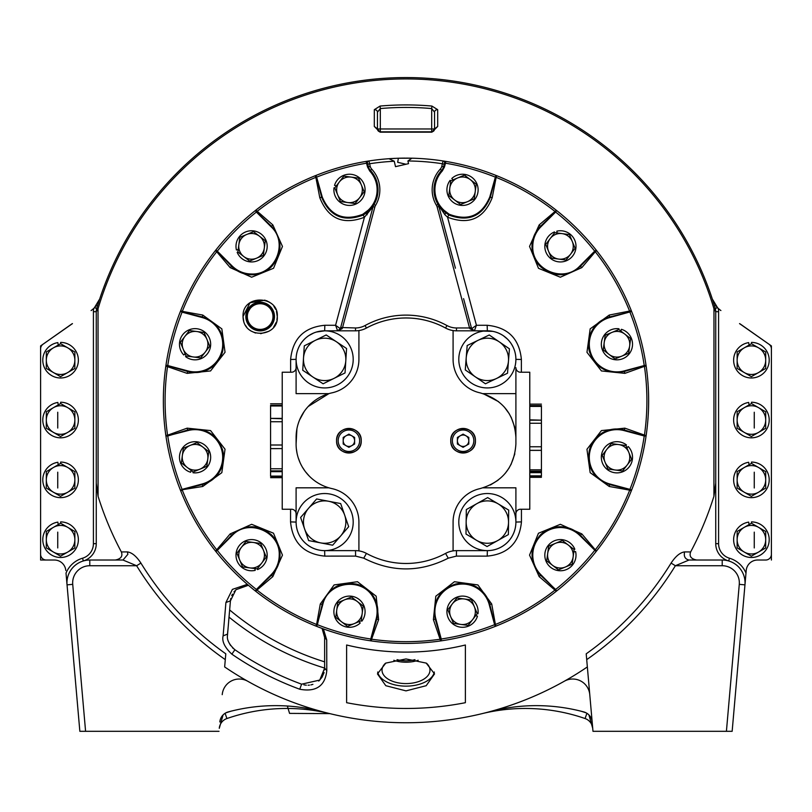 <?xml version="1.0" encoding="UTF-8"?>
<svg xmlns="http://www.w3.org/2000/svg" width="812" height="812" viewBox="0 0 812 812"><rect width="100%" height="100%" fill="white"/><g stroke="black" fill="none" stroke-linecap="round" stroke-linejoin="round"><path stroke-width="1.22" d="M458.12 177.767L464.464 175.138L469.915 179.33A12.85 12.85 0 0 0 458.12 177.767L457.115 178.173A12.85 12.85 0 0 0 449.868 187.613L450.772 180.802L450.152 180.325A15.601 15.601 0 0 0 453.015 202.198A15.601 15.601 0 0 0 474.888 199.336A15.601 15.601 0 0 0 472.026 177.463A15.601 15.601 0 0 0 451.797 178.508L453.066 179.848M337.822 195.235L340.451 201.579L347.262 202.482A12.85 12.85 0 0 1 337.822 195.235L334.788 187.887L338.98 182.436A12.85 12.85 0 0 0 337.416 194.23M350.632 177.036A12.85 12.85 0 0 0 339.639 181.583L343.821 176.133L358.518 178.082L361.137 184.436A12.85 12.85 0 0 0 351.708 177.178M359.33 198.087L355.138 203.528L348.328 202.624A12.85 12.85 0 0 0 359.33 198.087L359.99 197.225A12.85 12.85 0 0 0 361.553 185.43L361.137 184.436M348.328 202.624L347.262 202.482M339.639 181.583L338.98 182.436M361.553 185.43L364.172 191.784L359.99 197.225M611.527 332.585L605.184 335.214L604.28 342.025A12.85 12.85 0 0 1 611.527 332.585L618.876 329.55L624.327 333.742A12.85 12.85 0 0 0 612.532 332.179M629.726 345.394A12.85 12.85 0 0 0 625.179 334.402L630.63 338.584L628.681 353.281L622.337 355.9A12.85 12.85 0 0 0 629.584 346.47M608.675 354.093L603.235 349.901L604.138 343.09A12.85 12.85 0 0 0 608.675 354.093L609.538 354.753A12.85 12.85 0 0 0 621.332 356.316L622.337 355.9M604.138 343.09L604.28 342.025M625.179 334.402L624.327 333.742M621.332 356.316L614.988 358.934L609.538 354.753M628.995 452.883L631.624 459.227L627.432 464.677A12.85 12.85 0 0 0 628.995 452.883L628.589 451.878A12.85 12.85 0 0 0 619.15 444.631L625.961 445.534L626.438 444.915A15.601 15.601 0 0 0 604.564 447.777A15.601 15.601 0 0 0 607.427 469.651A15.601 15.601 0 0 0 629.3 466.788A15.601 15.601 0 0 0 628.255 446.559L626.915 447.828M200.473 468.94L206.816 466.311L207.72 459.511A12.85 12.85 0 0 1 200.473 468.94L193.124 471.975L187.673 467.783A12.85 12.85 0 0 0 199.468 469.356M182.274 456.131A12.85 12.85 0 0 0 186.821 467.123L181.37 462.941L183.319 448.254L189.663 445.626A12.85 12.85 0 0 0 182.416 455.055M203.325 447.432L208.765 451.624L207.862 458.435A12.85 12.85 0 0 0 203.325 447.432L202.462 446.773A12.85 12.85 0 0 0 190.668 445.209L189.663 445.626M207.862 458.435L207.72 459.511M186.821 467.123L187.673 467.783M190.668 445.209L197.011 442.591L202.462 446.773M474.178 606.29L471.549 599.946L464.738 599.043A12.85 12.85 0 0 1 474.178 606.29L477.212 613.639L473.02 619.089A12.85 12.85 0 0 0 474.584 607.295M461.368 624.489A12.85 12.85 0 0 0 472.361 619.942L468.179 625.392L453.482 623.443L450.863 617.1A12.85 12.85 0 0 0 460.292 624.347M452.67 603.448L456.862 597.997L463.672 598.901A12.85 12.85 0 0 0 452.67 603.448L452.01 604.301A12.85 12.85 0 0 0 450.447 616.095L450.863 617.1M463.672 598.901L464.738 599.043M472.361 619.942L473.02 619.089M450.447 616.095L447.828 609.751L452.01 604.301M549.907 238.961L545.725 244.402L548.344 250.756A12.85 12.85 0 0 1 549.907 238.961L554.758 232.658L561.559 233.551A12.85 12.85 0 0 0 550.566 238.099M572.064 240.951A12.85 12.85 0 0 0 562.635 233.704L569.445 234.597L575.109 248.299L570.917 253.74A12.85 12.85 0 0 0 572.48 241.956M558.189 259.008L551.378 258.104L548.76 251.75A12.85 12.85 0 0 0 558.189 259.008L559.265 259.15A12.85 12.85 0 0 0 570.257 254.603L570.917 253.74M548.76 251.75L548.344 250.756M562.635 233.704L561.559 233.551M570.257 254.603L566.076 260.053L559.265 259.15M618.084 444.489L611.274 443.585L607.082 449.026A12.85 12.85 0 0 1 618.084 444.489L619.15 444.631M627.432 464.677L622.591 470.98L615.78 470.077A12.85 12.85 0 0 0 626.773 465.53M604.859 461.683L602.24 455.339L606.422 449.889A12.85 12.85 0 0 0 604.859 461.683L605.275 462.688A12.85 12.85 0 0 0 614.704 469.935L615.78 470.077M606.422 449.889L607.082 449.026M625.961 445.534L628.589 451.878M614.704 469.935L607.904 469.031L605.275 462.688M567.801 544.669L562.361 540.487L556.017 543.106A12.85 12.85 0 0 1 567.801 544.669L574.114 549.521L573.211 556.322A12.85 12.85 0 0 0 568.664 545.329M565.812 566.827A12.85 12.85 0 0 0 573.069 557.397L572.166 564.208L558.463 569.872L553.023 565.68A12.85 12.85 0 0 0 564.817 567.243M547.765 552.952L548.658 546.141L555.012 543.522A12.85 12.85 0 0 0 547.765 552.952L547.623 554.028A12.85 12.85 0 0 0 552.16 565.02L553.023 565.68M555.012 543.522L556.017 543.106M573.069 557.397L573.211 556.322M552.16 565.02L546.72 560.838L547.623 554.028M334.788 187.887L334.016 187.785A15.601 15.601 0 0 0 347.434 205.294A15.601 15.601 0 0 0 364.943 191.886A15.601 15.601 0 0 0 351.535 174.367A15.601 15.601 0 0 0 334.534 185.39L336.3 185.918M244.199 256.856L249.639 261.048L255.983 258.419A12.85 12.85 0 0 1 244.199 256.856L237.886 252.014L238.789 245.204A12.85 12.85 0 0 0 243.336 256.196M246.188 234.698A12.85 12.85 0 0 0 238.931 244.128L239.834 237.317L253.537 231.664L258.977 235.845A12.85 12.85 0 0 0 247.183 234.282M264.235 248.573L263.342 255.384L256.988 258.003A12.85 12.85 0 0 0 264.235 248.573L264.377 247.498A12.85 12.85 0 0 0 259.84 236.505L258.977 235.845M256.988 258.003L255.983 258.419M238.931 244.128L238.789 245.204M259.84 236.505L265.28 240.697L264.377 247.498M449.726 188.678L448.823 195.489L454.263 199.681A12.85 12.85 0 0 1 449.726 188.678L449.868 187.613M469.915 179.33L476.218 184.172L475.314 190.982A12.85 12.85 0 0 0 470.767 179.99M466.92 201.904L460.566 204.522L455.126 200.341A12.85 12.85 0 0 0 466.92 201.904L467.925 201.488A12.85 12.85 0 0 0 475.172 192.058L475.314 190.982M455.126 200.341L454.263 199.681M450.772 180.802L457.115 178.173M475.172 192.058L474.269 198.869L467.925 201.488M262.093 562.574L266.275 557.123L263.656 550.78A12.85 12.85 0 0 1 262.093 562.574L257.242 568.877L250.441 567.974A12.85 12.85 0 0 0 261.434 563.426M239.936 560.574A12.85 12.85 0 0 0 249.365 567.832L242.555 566.928L236.891 553.226L241.083 547.785A12.85 12.85 0 0 0 239.52 559.58M253.811 542.528L260.622 543.431L263.24 549.775A12.85 12.85 0 0 0 253.811 542.528L252.735 542.386A12.85 12.85 0 0 0 241.743 546.923L241.083 547.785M263.24 549.775L263.656 550.78M249.365 567.832L250.441 567.974M241.743 546.923L245.924 541.482L252.735 542.386M554.758 232.658L554.454 231.938A15.601 15.601 0 0 0 545.999 252.309A15.601 15.601 0 0 0 566.37 260.764A15.601 15.601 0 0 0 574.825 240.393A15.601 15.601 0 0 0 556.788 231.176L557.215 232.983M296.147 520.553A28.542 28.542 0 0 0 323.135 550.587A28.542 28.542 0 0 0 353.159 523.598A28.542 28.542 0 0 0 326.17 493.574A28.542 28.542 0 0 0 296.147 520.553M270.579 405.34L270.579 405.97L270.579 405.34L282.221 405.34M282.221 470.869L270.579 470.869L270.579 471.681L270.579 405.99M282.221 418.383L270.579 418.383L282.221 418.748M270.579 476.096L270.579 471.681L282.221 471.681M270.579 475.487L270.579 476.116L270.579 475.487M270.579 405.97L282.221 405.97M270.579 421.732L282.221 421.732M282.221 445.006L270.579 445.006M270.579 448.61L282.221 448.61L270.579 448.64M282.221 468.768L270.579 468.768M282.221 476.116L270.569 476.116M303.505 358.041L302.734 370.262L312.924 377.032A21.193 21.193 0 0 0 345.8 360.721A21.193 21.193 0 0 0 315.239 340.401A21.193 21.193 0 0 0 312.924 377.032L323.105 383.802L345.029 372.931L346.572 348.51L326.201 334.96L304.277 345.831L303.505 358.041M529.779 406.396L541.421 406.406L541.421 405.604L541.421 475.842M529.779 472.665L541.421 472.665L541.421 471.772L529.779 471.772M529.779 471.234L541.421 471.234L541.421 469.823L529.779 469.823M529.779 420.169L541.421 420.169L529.779 419.855M541.421 471.234L541.421 469.823M541.421 405.604L529.779 405.594M541.431 475.852L529.779 475.862M541.421 423.255L529.779 423.255M541.421 446.762L529.779 446.762M541.421 450.325L529.779 450.325M354.611 444.022L354.611 437.435L348.906 434.136L343.192 437.435L343.192 444.022L348.906 447.321L354.611 444.022M359.635 440.733A10.729 10.729 0 0 0 348.906 430.005A10.729 10.729 0 0 0 338.178 440.733A10.729 10.729 0 0 0 348.906 451.462A10.729 10.729 0 0 0 359.635 440.733M336.625 440.733A12.281 12.281 0 0 1 348.906 428.442A12.281 12.281 0 0 1 361.188 440.733A12.281 12.281 0 0 1 348.906 453.015A12.281 12.281 0 0 1 336.625 440.733M479.892 392.815A34.256 34.256 0 0 1 453.086 359.381L453.086 330.565A22.837 22.837 0 0 1 445.565 328.048A82.783 82.783 0 0 0 366.435 328.048A22.837 22.837 0 0 1 358.914 330.565L358.914 359.381A34.256 34.256 0 0 1 332.108 392.815A45.675 45.675 0 0 0 296.096 437.455L296.096 443.991A45.675 45.675 0 0 0 332.108 488.641A34.256 34.256 0 0 1 358.914 522.075L358.914 550.891A22.837 22.837 0 0 1 366.435 553.408A82.783 82.783 0 0 0 445.565 553.408A22.837 22.837 0 0 1 453.086 550.891L453.086 522.075A34.256 34.256 0 0 1 479.953 488.631C502.395 482.155 514.382 467.265 515.904 443.961L515.904 437.495C514.382 414.191 502.405 399.301 479.953 392.825M358.914 330.565A22.837 22.837 0 0 1 355.514 330.819L324.638 330.819A28.542 28.542 0 0 0 296.096 359.371L296.096 393.637L328.89 393.637L308.184 406.507M296.908 428.868L296.096 444.002M521.436 509.246L521.446 521.893C519.406 542.71 508.007 554.119 487.23 556.118L456.405 556.098L448.234 558.179C420.058 572.48 391.902 572.48 363.766 558.179L355.595 556.098L324.77 556.118L324.648 550.627L355.514 550.637L324.638 550.637A28.542 28.542 0 0 1 296.096 522.086L296.096 487.819L328.89 487.819M299.618 419.865L304.165 411.532M450.761 440.733C450.173 456.76 476.126 456.598 475.426 440.733C476.015 424.696 450.061 424.859 450.761 440.733M336.574 440.733C335.985 456.76 361.939 456.598 361.238 440.733C361.827 424.696 335.874 424.859 336.574 440.733M441.657 209.263A28.542 28.542 0 0 0 443.301 210.887L448.792 214.997L449.188 214.236C468.179 221.422 481.699 215.687 489.748 197.062L495.371 177.138L496.152 177.371L492.224 197.62C483.82 218.753 468.93 225.279 447.554 217.21L476.421 325.287L487.17 325.277C507.977 327.307 519.386 338.695 521.385 359.462L515.904 359.371A28.542 28.542 0 0 0 487.362 330.819L456.486 330.819A22.837 22.837 0 0 1 453.086 330.565M445.565 553.408L448.234 558.179M453.086 550.891A22.837 22.837 0 0 1 456.486 550.637L487.362 550.637A28.542 28.542 0 0 0 515.904 522.086L515.904 513.813A4.567 4.567 0 0 1 520.472 509.246L529.779 509.246L529.779 372.221L520.472 372.221A4.567 4.567 0 0 1 515.904 367.653L515.904 443.961M355.595 556.098L355.514 550.627A22.837 22.837 0 0 1 358.914 550.891M483.14 393.637L515.904 393.637L515.904 437.495M521.446 521.893L515.904 522.065L515.904 487.819L483.13 487.819M490.438 484.957L498.101 480.186M505.287 473.284L509.185 467.854M510.961 464.667L514.828 453.867M514.788 427.427L511.113 417.104M509.398 413.968L504.313 407.045M498.588 401.656L483.11 393.637M296.329 448.65L297.05 453.309M298.288 457.978L300.064 462.637M302.46 467.255L305.129 471.275M305.505 471.772L309.281 476.096M299.618 373.094A28.542 28.542 0 0 0 338.371 384.421A28.542 28.542 0 0 0 349.688 345.668A28.542 28.542 0 0 0 310.935 334.341A28.542 28.542 0 0 0 299.618 373.094M344.674 515.143L340.675 503.572L328.657 501.268A21.193 21.193 0 0 0 304.632 529.018A21.193 21.193 0 0 0 340.675 535.95A21.193 21.193 0 0 0 328.657 501.268L316.639 498.954L300.623 517.457L308.631 540.579L332.666 545.197L348.683 526.704L344.674 515.143M187.136 428.157L210.572 430.583L225.036 449.219L221.828 472.665L202.756 486.469L180.376 490.042A242.646 242.646 0 0 0 180.589 490.59L182.192 489.545L202.381 484.571C209.953 482.48 215.728 478.126 219.697 471.498C223.533 464.708 224.498 457.511 222.589 449.919C216.611 433.72 205.01 427.082 187.755 429.995L187.136 428.157L167.566 435.191L167.779 435.79L165.871 435.679L165.963 436.257A242.646 242.646 0 0 0 180.376 490.042L180.68 490.813A242.646 242.646 0 0 0 215.353 550.871A242.646 242.646 0 0 0 215.87 551.521L215.505 551.064L217.21 550.201L216.723 549.795L230.161 533.92L251.659 524.308L273.502 533.21L282.454 555.114L272.842 576.601L256.978 590.04A240.9 240.9 0 0 0 316.599 624.458L315.949 626.082L316.721 626.387A242.646 242.646 0 0 1 316.172 626.174L317.218 624.58L316.599 624.458L320.293 604.006L334.108 584.924L357.473 581.717L376.179 596.211L378.605 619.627L371.571 639.196L370.982 638.983L376.768 619.008C378.747 611.406 377.864 604.229 374.109 597.48C370.14 590.76 364.395 586.325 356.864 584.183C339.842 581.25 328.292 587.989 322.202 604.382L317.39 624.692A240.819 240.819 0 0 0 370.769 638.993L370.505 640.8L371.084 640.891A242.646 242.646 0 0 1 370.505 640.8A242.646 242.646 0 0 1 316.721 626.387L322.79 604.544C327.774 581.331 362.599 576.743 373.408 597.876C377.113 604.504 378.027 611.487 376.169 618.846L378.605 619.627M324.77 556.118C303.952 554.078 292.543 542.67 290.554 521.893L290.564 509.246M455.146 584.183C438.957 590.151 432.319 601.763 435.232 619.008L441.017 638.983L440.429 639.196A240.9 240.9 0 0 1 371.571 639.196L371.328 640.922A242.646 242.646 0 0 0 440.672 640.922L433.395 619.627L435.821 596.201L454.456 581.727L477.903 584.934L491.707 604.006L495.401 624.458L494.609 624.692L495.279 626.387L495.827 626.174A242.646 242.646 0 0 1 495.279 626.387A242.646 242.646 0 0 1 441.495 640.8A242.646 242.646 0 0 1 440.916 640.891L441.495 640.8L441.017 638.983L440.672 640.922A242.646 242.646 0 0 1 371.328 640.922L370.769 638.993L376.169 618.846M491.707 604.006L489.798 604.382L494.782 624.58L495.827 626.174L495.401 624.458A240.9 240.9 0 0 0 555.022 590.04L555.438 589.553L556.301 591.258L556.758 590.892A242.646 242.646 0 0 1 556.301 591.258L539.158 576.601L529.546 555.103L538.447 533.261L560.351 524.308L581.839 533.92L595.277 549.795L594.79 550.201L580.387 535.199C574.794 529.688 568.136 526.866 560.412 526.744C552.607 526.815 545.897 529.576 540.274 535.027M624.864 428.157L624.245 429.995L646.037 436.257A242.646 242.646 0 0 1 631.624 490.042A242.646 242.646 0 0 1 631.411 490.59L631.624 490.042L629.929 489.372L629.696 490.164L609.244 486.469L590.162 472.655L586.954 449.29L601.448 430.583L624.864 428.157L646.129 435.679A242.646 242.646 0 0 1 646.037 436.257L646.129 435.679L644.221 435.79L644.434 435.191A240.9 240.9 0 0 0 644.434 366.344L646.159 366.09A242.646 242.646 0 0 1 646.159 435.435A242.646 242.646 0 0 0 648.646 400.763A242.646 242.646 0 0 1 646.159 435.435M521.385 359.462L521.375 372.221M290.625 372.221L290.615 359.462C292.655 338.655 304.064 327.256 324.83 325.277L335.579 325.287L364.426 217.271C343.09 225.33 328.21 218.793 319.786 197.661L315.848 177.371L316.629 177.138L315.959 175.443L315.411 175.656A242.646 242.646 0 0 1 315.959 175.443A242.646 242.646 0 0 1 368.161 161.08M217.21 251.324L231.613 266.326C237.205 271.837 243.864 274.659 251.588 274.791C259.393 274.71 266.103 271.949 271.726 266.498C282.769 253.232 282.708 239.855 271.563 226.375L256.562 211.973L256.978 211.485A240.9 240.9 0 0 1 315.848 177.371L315.188 175.747A242.646 242.646 0 0 0 255.892 210.115L272.842 224.924L282.454 246.422L273.553 268.264L251.649 277.217L230.161 267.605L216.723 251.74L217.301 251.141L215.87 250.005L215.353 250.654A242.646 242.646 0 0 1 215.87 250.005A242.646 242.646 0 0 1 255.242 210.633A242.646 242.646 0 0 1 255.699 210.267L255.242 210.633L256.562 211.973L255.892 210.115A242.646 242.646 0 0 1 315.188 175.747L316.467 177.249L321.674 197.265L319.786 197.661M222.589 351.616C225.513 334.605 218.773 323.054 202.381 316.964L180.376 311.483L180.589 310.935L182.192 311.981L182.304 311.361L202.756 315.056L221.838 328.87L225.046 352.246L210.552 370.942L187.136 373.368L165.841 366.09A242.646 242.646 0 0 0 165.841 435.435L167.566 435.191A240.9 240.9 0 0 1 167.566 366.344L167.769 365.542L165.963 365.268L165.871 365.857A242.646 242.646 0 0 1 165.963 365.268A242.646 242.646 0 0 1 180.376 311.483A242.646 242.646 0 0 1 180.589 310.935L180.68 310.712A242.646 242.646 0 0 1 215.353 250.654L216.723 251.74A240.9 240.9 0 0 0 182.304 311.361L180.68 310.712A242.646 242.646 0 0 1 215.353 250.654M277.288 316.558C278.983 295.243 241.996 293.893 243.032 316.558C243.346 340.096 278.81 337.437 277.288 316.558L276.486 311.382M187.917 430.593L187.755 429.995L167.769 435.993A240.819 240.819 0 0 0 182.071 489.372L202.218 483.972A27.628 27.628 0 0 0 216.987 440.459A27.628 27.628 0 0 0 187.917 430.593L165.963 436.257A242.646 242.646 0 0 1 165.871 435.679L165.841 435.435M624.083 430.593A27.628 27.628 0 0 0 589.532 460.891A27.628 27.628 0 0 0 609.782 483.972L629.929 489.372A240.819 240.819 0 0 0 644.231 435.993L624.083 430.593L624.245 429.995C616.643 428.015 609.467 428.898 602.717 432.654C595.998 436.623 591.562 442.378 589.421 449.899C586.487 466.92 593.227 478.471 609.619 484.571L629.807 489.545L631.32 490.813A242.646 242.646 0 0 1 596.13 551.521L596.647 550.871L595.277 549.795A240.9 240.9 0 0 0 629.696 490.164L631.32 490.813A242.646 242.646 0 0 1 596.647 550.871A242.646 242.646 0 0 0 631.32 490.813M272.842 576.601L271.563 575.15L256.562 589.553L256.978 590.04L255.699 591.258A242.646 242.646 0 0 1 255.242 590.892L255.699 591.258L256.562 589.553L255.242 590.892A242.646 242.646 0 0 1 215.87 551.521L217.301 550.384A240.819 240.819 0 0 0 256.379 589.461L271.127 574.713L271.563 575.15C277.075 569.557 279.896 562.899 280.028 555.175C279.947 547.369 277.186 540.66 271.736 535.037M215.353 550.871A242.646 242.646 0 0 1 180.68 490.813L182.304 490.164A240.9 240.9 0 0 0 216.723 549.795L215.505 551.064M389.202 158.695A242.646 242.646 0 0 1 394.987 158.36M397.322 158.269A242.646 242.646 0 0 1 400.823 158.167M401.25 158.157A242.646 242.646 0 0 1 405.33 158.117M406.173 158.117A242.646 242.646 0 0 1 413.623 158.238L416.038 158.32M413.623 158.238L418.525 158.441A242.646 242.646 0 0 1 422.798 158.695L426.107 158.949A242.646 242.646 0 0 1 428.086 159.122L428.929 159.203A242.646 242.646 0 0 1 443.037 160.959L445.778 161.395A242.646 242.646 0 0 0 443.849 161.08M496.041 175.443A242.646 242.646 0 0 1 496.589 175.656L496.041 175.443L495.371 177.138A240.819 240.819 0 0 0 445.483 163.202L445.778 161.395A242.646 242.646 0 0 1 496.041 175.443A242.646 242.646 0 0 0 445.778 161.395M489.748 197.062L490.336 197.214L495.533 177.249L496.589 175.656L496.152 177.371A240.9 240.9 0 0 1 555.022 211.485L556.301 210.267A242.646 242.646 0 0 1 556.758 210.633L556.301 210.267L555.438 211.973L555.022 211.485L539.158 224.924L540.437 226.375C534.925 231.968 532.104 238.626 531.972 246.351C532.053 254.156 534.814 260.865 540.264 266.488C553.54 277.531 566.908 277.471 580.387 266.326L594.79 251.324L595.277 251.74L581.839 267.605L560.341 277.217L538.498 268.315L529.546 246.412L539.158 224.924M540.873 226.812A27.628 27.628 0 0 0 532.784 246.351C531.586 270.061 564.035 283.51 579.951 265.889L594.699 251.141A240.819 240.819 0 0 0 555.621 212.064L540.873 226.812L540.437 226.375L556.758 210.633A242.646 242.646 0 0 1 596.13 250.005A242.646 242.646 0 0 1 596.647 250.654L596.13 250.005L594.79 251.324M596.647 250.654A242.646 242.646 0 0 1 631.32 310.712A242.646 242.646 0 0 0 596.647 250.654L595.277 251.74A240.9 240.9 0 0 1 629.696 311.361L629.807 311.981L609.619 316.964L609.782 317.553L631.624 311.483A242.646 242.646 0 0 1 646.037 365.268L644.231 365.542A240.819 240.819 0 0 0 629.929 312.153L631.411 310.935A242.646 242.646 0 0 1 631.624 311.483L631.32 310.712L609.244 315.056L590.172 328.86L586.964 352.306L601.428 370.942L624.864 373.368L644.434 366.344L644.221 365.745L646.129 365.857L646.037 365.268A242.646 242.646 0 0 1 646.129 365.857L646.159 366.09M165.841 366.09L167.779 365.745L187.755 371.531C195.357 373.51 202.533 372.627 209.283 368.871C216.002 364.903 220.438 359.158 222.579 351.626M385.791 158.959L388.989 158.716A242.646 242.646 0 0 0 368.963 160.959A1.827 1.827 0 0 0 367.41 162.765L366.517 163.202L366.222 161.395L368.963 160.959L370.201 166.358A6.74 6.74 0 0 0 371.774 169.2A30.369 30.369 0 0 1 375.55 205.416A6.74 6.74 0 0 0 374.829 207.131L342.451 327.967L342.126 328.698L340.36 328.698L373.063 206.654L356.559 268.254M384.015 159.111L385.761 158.959M387.801 158.797L397.241 158.269M406 164.237L397.677 162.319L398.377 158.238L411.988 158.188M425.64 158.908L428.015 159.111M428.929 159.203L428.208 159.132M427.995 159.111L426.239 158.959M415.257 158.289L411.958 158.188L407.918 160.979L408.537 163.659L395.505 166.663L394.256 161.253A239.794 239.794 0 0 0 369.511 163.76L367.745 164.237L368.445 166.836A8.567 8.567 0 0 0 370.424 170.439A28.542 28.542 0 0 1 373.987 204.472A8.567 8.567 0 0 0 373.063 206.654L364.426 217.271L363.197 215.048L366.354 212.967L367.136 214.744M609.244 315.056L609.619 316.964C602.047 319.045 596.272 323.399 592.303 330.027C588.467 336.828 587.502 344.014 589.41 351.606C595.389 367.806 606.99 374.444 624.245 371.531L644.231 365.542L624.083 370.932A27.628 27.628 0 0 1 593.004 330.423A27.628 27.628 0 0 1 609.782 317.553M513.225 347.292L511.692 344.45M507.551 339.183L503.237 335.64M500.821 334.199L498.294 333.001M498.121 332.93L495.665 332.057M492.945 331.367L474.391 330.819L471.64 328.698A2.852 2.852 0 0 0 471.965 329.459M508.018 339.67A28.562 28.562 0 0 0 487.352 330.819L456.486 330.819A22.837 22.837 0 0 1 445.575 328.038A82.794 82.794 0 0 0 366.425 328.038A22.837 22.837 0 0 1 355.514 330.819L324.658 330.819L316.375 332.047M313.726 332.991L308.804 335.62M306.55 337.295L305.769 337.954M303.658 340.015L301.932 342.075M296.228 356.58L296.157 357.463M324.83 325.277L324.658 330.819A28.562 28.562 0 0 0 305.444 338.249M348.409 298.664L340.36 328.698L337.609 330.819L342.126 328.698M340.076 330.819L355.514 330.819L355.514 327.967A19.985 19.985 0 0 0 365.065 325.531A85.646 85.646 0 0 1 446.935 325.531A19.985 19.985 0 0 0 456.486 327.967L456.486 330.819M471.904 330.819L474.391 330.819L476.421 325.287L471.64 328.698L463.581 298.633M487.342 330.819L487.17 325.277M272.994 316.558A12.83 12.83 0 0 1 260.155 329.398A12.83 12.83 0 0 1 247.325 316.558A12.83 12.83 0 0 1 260.155 303.729A12.83 12.83 0 0 1 272.994 316.558M438.358 205.071L438.358 205.071A198.351 198.351 0 0 1 439.647 205.284M246.391 316.558A13.763 13.763 0 0 0 260.155 330.322A13.763 13.763 0 0 0 273.918 316.558A13.763 13.763 0 0 0 260.155 302.795A13.763 13.763 0 0 0 246.391 316.558M274.476 316.558A14.322 14.322 0 0 1 260.155 330.88A14.322 14.322 0 0 1 245.843 316.558A14.322 14.322 0 0 1 260.155 302.247A14.322 14.322 0 0 1 274.476 316.558M277.288 316.609L276.912 320.101M276.374 322.07L273.603 327.185M268.934 331.266L260.652 333.681M255.526 333.052L250.695 330.839M246.797 327.287L245.417 325.287M243.762 321.522L243.032 316.558L249.994 302.774L265.047 300.146M266.387 300.602L269.726 302.358M273.908 306.357L275.704 309.372M469.874 328.698L471.64 328.698L471.315 327.49L469.549 327.967L469.874 328.698L474.391 330.819M472.442 330.037A2.852 2.852 0 0 0 473 330.454M473.02 330.464A2.852 2.852 0 0 0 473.67 330.728M455.43 268.204L438.906 206.542A8.567 8.567 0 0 0 437.993 204.38A28.542 28.542 0 0 0 438.835 205.71L443.301 210.887M471.64 328.698L471.985 329.499M370.201 166.358L368.445 166.836L367.41 162.765A1.827 1.827 0 0 1 368.963 160.959A242.646 242.646 0 0 1 388.989 158.716L394.256 161.253M456.486 327.967L469.549 327.967L437.14 207.009A6.74 6.74 0 0 0 436.42 205.314A30.369 30.369 0 0 1 440.246 169.15A6.74 6.74 0 0 0 441.809 166.318L443.037 160.959A242.646 242.646 0 0 0 411.958 158.188A242.646 242.646 0 0 1 443.037 160.959A1.827 1.827 0 0 1 444.59 162.765A1.827 1.827 0 0 0 443.037 160.959M449.188 214.236L443.92 210.217C438.044 204.675 435.039 197.864 434.897 189.785C434.988 182.578 437.455 176.305 442.296 170.967L444.458 167.028L445.483 163.202L444.519 163.232A1.827 1.827 0 0 0 444.59 162.765A1.827 1.827 0 0 1 444.519 163.232L443.575 166.795L444.255 164.237L442.489 163.76A239.794 239.794 0 0 0 407.918 160.979M445.626 212.896L444.844 214.672L437.993 204.38A28.542 28.542 0 0 1 441.586 170.398A8.567 8.567 0 0 0 443.575 166.795L441.809 166.318M439.404 206.522A28.542 28.542 0 0 0 440.084 207.425M440.835 208.349A28.542 28.542 0 0 0 441.423 209.009M438.825 205.69L437.993 204.38A28.542 28.542 0 0 1 441.586 170.398L440.246 169.15M492.224 197.62L490.336 197.214C482.257 216.439 468.402 222.356 448.792 214.997L447.554 217.21L444.844 214.672M556.108 210.115A242.646 242.646 0 0 0 496.812 175.747A242.646 242.646 0 0 1 556.108 210.115M408.537 163.659L395.505 166.663M366.354 212.967L368.678 210.968L368.059 210.288L362.802 214.297L363.197 215.048C343.588 222.397 329.743 216.459 321.674 197.265L322.273 197.113L316.629 177.138A240.819 240.819 0 0 1 366.517 163.202L367.562 167.069L369.754 171.058L370.424 170.439A28.542 28.542 0 0 1 373.987 204.472L372.86 206.654L373.987 204.472L375.55 205.416M322.273 197.113C330.301 215.718 343.811 221.453 362.802 214.297M373.144 205.801L368.678 210.968A28.542 28.542 0 0 0 370.313 209.354M371.896 207.517A28.542 28.542 0 0 0 372.566 206.624M373.134 205.812A28.542 28.542 0 0 0 373.987 204.472M355.514 327.967L340.685 327.49L373.063 206.654L374.829 207.131M338.33 330.728A2.852 2.852 0 0 0 338.98 330.464M339 330.454A2.852 2.852 0 0 0 339.558 330.037M340.035 329.459A2.852 2.852 0 0 0 340.36 328.698L335.579 325.287L337.609 330.819M232.049 265.889A27.628 27.628 0 0 0 251.588 273.989C275.298 275.187 288.737 242.737 271.127 226.812L256.379 212.064A240.819 240.819 0 0 0 217.301 251.141L232.049 265.889L230.161 267.605M437.475 203.477L438.632 203.66M271.726 535.027C258.46 523.994 245.092 524.055 231.613 535.199L217.301 550.384L232.049 535.636C247.964 518.026 280.414 531.464 279.216 555.175A27.628 27.628 0 0 1 271.127 574.713M255.892 591.41A242.646 242.646 0 0 0 315.949 626.082A242.646 242.646 0 0 1 255.892 591.41M489.21 604.544A27.628 27.628 0 0 0 445.697 589.776A27.628 27.628 0 0 0 435.831 618.846L441.231 638.993A240.819 240.819 0 0 0 494.609 624.692L489.21 604.544L489.798 604.382C487.718 596.81 483.363 591.045 476.735 587.066C469.935 583.229 462.749 582.265 455.156 584.173M496.051 626.082A242.646 242.646 0 0 0 556.108 591.41A242.646 242.646 0 0 1 496.051 626.082M540.264 535.037C529.231 548.303 529.292 561.671 540.437 575.15L555.621 589.461A240.819 240.819 0 0 0 594.699 550.384L596.495 551.064M579.951 535.636L596.13 551.521A242.646 242.646 0 0 1 556.758 590.892L540.873 574.713A27.628 27.628 0 0 1 560.412 527.546A27.628 27.628 0 0 1 579.951 535.636L581.839 533.92M466.159 521.801L465.997 534.042L476.512 540.295A21.193 21.193 0 0 0 508.535 522.349A21.193 21.193 0 0 0 476.989 503.592A21.193 21.193 0 0 0 476.512 540.295L487.038 546.547L508.383 534.58L508.698 510.109L487.657 497.604L466.311 509.571L466.159 521.801M460.079 513.62A28.542 28.542 0 0 0 478.897 549.338A28.542 28.542 0 0 0 514.615 530.53A28.542 28.542 0 0 0 495.797 494.812A28.542 28.542 0 0 0 460.079 513.62M461.226 347.861A28.542 28.542 0 0 0 475.832 385.507A28.542 28.542 0 0 0 513.468 370.901A28.542 28.542 0 0 0 498.862 333.265A28.542 28.542 0 0 0 461.226 347.861M499.339 341.913L489.26 334.98L478.217 340.258A21.193 21.193 0 0 0 475.355 376.849A21.193 21.193 0 0 0 508.474 361.035A21.193 21.193 0 0 0 478.217 340.258L467.174 345.526L465.266 369.927L485.434 383.782L507.52 373.236L509.428 348.835L499.339 341.913M193.916 357.036L200.726 357.94L204.918 352.499A12.85 12.85 0 0 1 193.916 357.036L186.039 355.991L183.41 349.647A12.85 12.85 0 0 0 192.85 356.894M184.568 336.848A12.85 12.85 0 0 0 183.005 348.642L180.376 342.299L189.409 330.545L196.22 331.448A12.85 12.85 0 0 0 185.227 335.995M207.141 339.842L209.76 346.196L205.578 351.637A12.85 12.85 0 0 0 207.141 339.842L206.725 338.848A12.85 12.85 0 0 0 197.296 331.59L196.22 331.448M205.578 351.637L204.918 352.499M183.005 348.642L183.41 349.647M197.296 331.59L204.096 332.494L206.725 338.848M353.88 623.768L347.536 626.387L342.085 622.205A12.85 12.85 0 0 0 353.88 623.768L354.885 623.352A12.85 12.85 0 0 0 362.132 613.923L361.228 620.723L361.847 621.2A15.601 15.601 0 0 0 358.985 599.327A15.601 15.601 0 0 0 337.112 602.189A15.601 15.601 0 0 0 339.974 624.063A15.601 15.601 0 0 0 360.203 623.017L358.934 621.677M257.242 568.877L257.546 569.588A15.601 15.601 0 0 0 266.001 549.216A15.601 15.601 0 0 0 245.63 540.762A15.601 15.601 0 0 0 237.175 561.133A15.601 15.601 0 0 0 255.212 570.349L254.785 568.542M362.274 612.847L363.177 606.036L357.737 601.854A12.85 12.85 0 0 1 362.274 612.847L362.132 613.923M342.085 622.205L335.782 617.353L336.686 610.543A12.85 12.85 0 0 0 341.233 621.535M345.08 599.621L351.434 597.003L356.874 601.184A12.85 12.85 0 0 0 345.08 599.621L344.075 600.038A12.85 12.85 0 0 0 336.828 609.467L336.686 610.543M356.874 601.184L357.737 601.854M361.228 620.723L354.885 623.352M336.828 609.467L337.731 602.666L344.075 600.038M618.876 329.55L618.977 328.779A15.601 15.601 0 0 0 601.469 342.197A15.601 15.601 0 0 0 614.877 359.706A15.601 15.601 0 0 0 632.396 346.298A15.601 15.601 0 0 0 621.373 329.296L620.845 331.063M193.124 471.975L193.023 472.746A15.601 15.601 0 0 0 210.531 459.328A15.601 15.601 0 0 0 197.123 441.819A15.601 15.601 0 0 0 179.604 455.238A15.601 15.601 0 0 0 190.627 472.239L191.155 470.463M237.886 252.014L237.175 252.309A15.601 15.601 0 0 0 257.546 260.764A15.601 15.601 0 0 0 266.001 240.393A15.601 15.601 0 0 0 245.63 231.938A15.601 15.601 0 0 0 236.414 249.974L238.22 249.548M574.114 549.521L574.825 549.216A15.601 15.601 0 0 0 554.454 540.762A15.601 15.601 0 0 0 545.999 561.133A15.601 15.601 0 0 0 566.37 569.588A15.601 15.601 0 0 0 575.586 551.551L573.779 551.977M186.039 355.991L185.562 356.61A15.601 15.601 0 0 0 207.436 353.748A15.601 15.601 0 0 0 204.573 331.875A15.601 15.601 0 0 0 182.7 334.737A15.601 15.601 0 0 0 183.745 354.976L185.085 353.697M477.212 613.639L477.984 613.74A15.601 15.601 0 0 0 464.565 596.231A15.601 15.601 0 0 0 447.057 609.65A15.601 15.601 0 0 0 460.465 627.158A15.601 15.601 0 0 0 477.466 616.135L475.7 615.608M414.973 659.648A20.686 11.571 0 0 1 406 660.795A20.686 11.571 0 0 1 397.027 659.648M393.81 660.278A23.223 12.982 180 0 0 406 662.206A23.223 12.982 180 0 0 418.19 660.278M426.584 663.292A23.974 13.408 0 0 1 429.974 669.9A23.974 13.408 0 0 1 406 683.582A23.974 13.408 0 0 1 382.026 669.9A23.974 13.408 0 0 1 385.416 663.292M377.651 672.031A28.542 15.966 180 0 0 406 686.14A28.542 15.966 180 0 0 434.349 672.031M406 658.938L385.812 663.089L377.448 673.889L385.801 685.704L406 690.87L426.188 685.704L434.542 673.889L426.198 663.089L406 658.938M346.622 645.002L346.622 702.695A308.306 308.306 0 0 0 465.377 702.695L465.377 645.002A251.933 251.933 0 0 1 346.622 645.002M323.399 628.924L326.708 639.846L326.789 670.519C325.927 679.37 321.796 693.377 299.75 689.226A307.971 307.971 0 0 1 231.856 654.167C224.64 647.347 221.737 641.247 223.127 635.857L225.909 602.504L232.405 589.38L247.325 584.336M98.079 496.284L96.263 483.11L96.263 543.664L96.263 311.686L98.029 308.804L98.079 496.284A322.577 322.577 0 0 0 121.364 551.947L127.413 551.906C131.909 552.515 136.406 556.25 140.912 563.092L136.619 565.731L122.988 560.026L89.787 560.026A22.837 22.837 0 0 0 67.041 584.853L66.016 573.13A25.69 25.69 0 0 1 82.53 558.22L83.342 560.95A22.837 22.837 0 0 1 89.787 560.026L89.787 565.731A17.123 17.123 0 0 0 72.725 584.356L85.585 731.307L213.282 731.307M219.839 721.949L219.839 721.949A11.419 11.419 0 0 1 228.243 711.911A182.7 182.7 0 0 1 322.75 711.809A322.577 322.577 0 0 1 224.65 666.936L225.289 659.628A316.203 316.203 0 0 1 136.619 565.731L89.787 565.731M222.224 694.656L222.224 694.656A17.123 17.123 0 0 1 247.69 681.227L247.69 681.227A322.577 322.577 0 0 0 564.31 681.227A322.577 322.577 0 0 1 489.25 711.809A182.7 182.7 0 0 1 583.757 711.911A11.419 11.419 0 0 1 592.161 721.949L589.776 694.656A17.123 17.123 0 0 0 564.31 681.227A322.577 322.577 0 0 0 587.35 666.936M586.964 662.551L586.579 658.096M728.658 560.95L729.47 558.22A15.164 15.164 0 0 1 718.59 543.664L715.737 543.664L715.737 483.11L715.737 543.664A18.016 18.016 0 0 0 728.658 560.95A22.837 22.837 0 0 1 745.051 582.864A22.837 22.837 0 0 0 722.213 560.026L689.012 560.026L675.381 565.731L671.088 563.092C675.594 556.25 680.091 552.525 684.587 551.906L690.636 551.947C689.053 556.25 691.073 558.95 696.706 560.026M713.921 496.284L713.971 308.804L715.737 311.686L715.737 483.11L713.921 496.284A322.577 322.577 0 0 1 690.636 551.947M465.377 702.695A308.306 308.306 0 0 1 346.622 702.695L346.622 682.872M465.377 682.821L465.377 662.551M465.377 647.682L465.377 645.002M445.372 163.618A239.794 239.794 0 0 0 444.458 163.476M367.542 163.476A239.794 239.794 0 0 0 366.638 163.618M437.688 126.459L434.552 128.966L434.542 112.178L431.69 108.564L431.913 106.057L437.678 109.681L437.688 126.459L431.933 132.163L380.067 132.163L374.312 126.459L374.322 109.681L380.087 106.057L380.31 108.564L377.458 112.178A2.852 2.517 180 0 0 374.322 109.681M96.263 311.686L96.263 311.686A11.51 11.51 0 0 1 96.74 308.418L98.029 308.804A321.237 321.237 0 0 1 713.971 308.804L715.26 308.418A11.51 11.51 0 0 1 715.737 311.686L715.737 311.686A11.51 11.51 0 0 0 715.26 308.418A322.577 322.577 0 0 0 96.74 308.418A11.51 11.51 0 0 0 96.263 311.686L93.41 311.686L93.41 543.664L96.263 543.664A18.016 18.016 0 0 1 83.342 560.95M115.294 560.026C120.927 558.94 122.947 556.25 121.364 551.947M127.413 551.906L127.87 554.312L122.988 560.026M140.912 563.092A311.158 311.158 0 0 0 225.797 653.822L225.289 659.628M770.294 345.141L771.4 345.922L771.4 560.026L771.4 347.414A2.872 2.872 0 0 0 770.182 345.059L740.432 324.12A5.704 5.704 0 0 0 739.529 323.612L768.964 344.217A5.704 5.704 0 0 1 771.4 348.896L771.4 554.312A5.704 5.704 0 0 1 765.686 560.026L757.596 560.026A11.419 11.419 0 0 0 746.218 570.45L732.15 731.307L592.983 731.307L592.161 721.949M72.725 584.356L67.041 584.853L79.85 731.307L219.017 731.307L79.85 731.307L67.041 584.853A22.837 22.837 0 0 1 66.949 582.864M66.98 584.193L66.919 583.523M66.574 579.494L66.29 576.226M227.817 630.508L227.522 634.121L223.127 635.857M228.69 620.703L229.563 610.837M246.32 585.269L248.391 585.259L235.927 589.725L230.425 600.87L227.451 635.613C226.802 639.907 229.278 644.616 234.901 649.742L234.221 649.245M225.909 602.504L230.425 600.87L230.811 598.454M231.735 595.643L232.455 594.161M233.978 591.836L234.688 590.984M239.581 587.167L243.143 585.797M233.095 648.321L232.516 647.763M230.659 645.581L229.441 643.611M227.451 635.613L227.461 635.065M231.856 654.167L234.901 649.742A302.592 302.592 0 0 0 301.607 684.181L319.766 680.07L324.638 668.103L324.638 637.461L322.07 628.437M324.221 633.664L324.627 636.649M322.293 628.792L323.308 630.822M324.638 637.461L326.708 639.846M324.546 669.93L324.638 668.103L326.789 670.519M312.914 684.354L310.874 684.902M309.443 685.125L308.052 685.226M306.347 685.186L305.038 685.054M304.409 684.942L303.871 684.841M324.638 668.103L324.627 668.712M323.968 672.854L322.019 677.208M321.846 677.482L318.71 681.065M65.782 570.45A11.419 11.419 0 0 0 54.404 560.026L46.314 560.026A5.704 5.704 0 0 1 40.6 554.312L40.6 348.896A5.704 5.704 0 0 1 43.036 344.217L72.471 323.612A5.704 5.704 0 0 0 71.568 324.12L41.818 345.059A2.872 2.872 0 0 0 40.6 347.414L40.6 560.026L40.6 345.922L41.706 345.141M98.272 302.368A22.837 22.837 0 0 0 99.683 299.009L94.415 307.728A22.837 22.837 0 0 0 96.476 305.271A22.837 22.837 0 0 1 91.106 310.56A22.837 22.837 0 0 0 93.806 308.337L94.415 307.728L96.74 308.418M715.26 308.418A322.577 322.577 0 0 0 712.317 299.009L712.317 299.009A322.577 322.577 0 0 1 715.26 308.418L717.585 307.728L718.194 308.337A22.837 22.837 0 0 0 720.894 310.56A22.837 22.837 0 0 1 715.524 305.271A22.837 22.837 0 0 0 717.585 307.728L712.317 299.009A22.837 22.837 0 0 0 713.728 302.368M746.218 570.45L744.959 584.853A22.837 22.837 0 0 0 745.051 582.864A22.837 22.837 0 0 1 744.959 584.853A22.837 22.837 0 0 0 722.213 560.026L722.213 565.731A17.123 17.123 0 0 1 739.275 584.356L744.959 584.853L732.15 731.307L598.718 731.307M671.088 563.092A311.158 311.158 0 0 1 586.203 653.822L592.983 731.307L726.415 731.307L739.275 584.356M684.587 551.906C683.623 556.423 685.095 559.133 689.012 560.026M434.552 128.966L431.933 132.163M377.458 112.178L377.448 128.966L377.458 112.178L377.448 128.966L380.067 132.163M434.542 128.966A2.852 2.852 0 0 1 433.892 130.783A2.852 2.852 0 0 0 434.542 128.966L431.69 128.966L431.69 131.818L380.31 131.818L431.69 131.818A2.852 2.852 0 0 0 432.532 131.696A2.852 2.852 0 0 1 431.69 131.818L380.31 131.818L380.31 128.966L377.458 128.966A2.852 2.852 0 0 0 378.828 131.412M433.182 131.402A2.852 2.852 0 0 0 433.872 130.813A2.852 2.852 0 0 1 433.182 131.402M377.448 128.966L374.312 126.459M437.678 109.681A2.852 2.517 180 0 0 434.542 112.178M248.228 311.828A180.812 180.812 0 0 1 250.045 308.661M751.465 463.378L737.164 471.579L737.144 479.821A14.271 14.271 0 0 0 758.52 492.245A14.271 14.271 0 0 0 758.591 467.519A14.271 14.271 0 0 0 737.144 479.821L737.123 488.063L751.364 496.345L765.665 488.144L765.716 471.66L751.465 463.378L751.465 462.069A17.793 17.793 0 0 1 769.208 479.912A17.793 17.793 0 0 1 751.364 497.654A17.793 17.793 0 0 1 733.632 479.811A17.793 17.793 0 0 1 748.684 462.282L749.07 464.758M60.636 523.212L46.335 531.413L46.314 539.655A14.271 14.271 0 0 0 67.68 552.079A14.271 14.271 0 0 0 67.761 527.353A14.271 14.271 0 0 0 46.314 539.655L46.284 547.897L60.535 556.179L74.836 547.978L74.877 531.495L60.636 523.212L60.636 521.903A17.793 17.793 0 0 1 78.368 539.747A17.793 17.793 0 0 1 60.535 557.489A17.793 17.793 0 0 1 42.792 539.645A17.793 17.793 0 0 1 57.855 522.116L58.241 524.593M60.636 343.709L46.335 351.911L46.314 360.152A14.271 14.271 0 0 0 67.68 372.576A14.271 14.271 0 0 0 67.761 347.851A14.271 14.271 0 0 0 46.314 360.152L46.284 368.394L60.535 376.677L74.836 368.475L74.877 351.992L60.636 343.709L60.636 342.4A17.793 17.793 0 0 1 78.368 360.244A17.793 17.793 0 0 1 60.535 377.986A17.793 17.793 0 0 1 42.792 360.142A17.793 17.793 0 0 1 57.855 342.613L58.241 345.09M58.241 404.924L57.855 402.447A17.793 17.793 0 0 0 42.792 419.977A17.793 17.793 0 0 0 60.535 437.82A17.793 17.793 0 0 0 78.368 420.078A17.793 17.793 0 0 0 60.636 402.234L60.636 403.544L67.761 407.685A14.271 14.271 0 0 0 53.48 407.644L46.335 411.745L46.314 419.987A14.271 14.271 0 0 0 67.68 432.41A14.271 14.271 0 0 0 67.761 407.685L74.877 411.826L74.836 428.31L60.535 436.511L46.284 428.228L46.314 419.987A14.271 14.271 0 0 1 53.48 407.644L60.636 403.544M58.241 464.758L57.855 462.282A17.793 17.793 0 0 0 42.792 479.811A17.793 17.793 0 0 0 60.535 497.654A17.793 17.793 0 0 0 78.368 479.912A17.793 17.793 0 0 0 60.636 462.069L60.636 463.378L67.761 467.519A14.271 14.271 0 0 0 53.48 467.479L46.335 471.579L46.314 479.821A14.271 14.271 0 0 0 67.68 492.245A14.271 14.271 0 0 0 67.761 467.519L74.877 471.66L74.836 488.144L60.535 496.345L46.284 488.063L46.314 479.821A14.271 14.271 0 0 1 53.48 467.479L60.636 463.378M749.07 345.09L748.684 342.613A17.793 17.793 0 0 0 733.632 360.142A17.793 17.793 0 0 0 751.364 377.986A17.793 17.793 0 0 0 769.208 360.244A17.793 17.793 0 0 0 751.465 342.4L751.465 343.709L758.591 347.851A14.271 14.271 0 0 0 744.32 347.81L737.164 351.911L737.144 360.152A14.271 14.271 0 0 0 758.52 372.576A14.271 14.271 0 0 0 758.591 347.851L765.716 351.992L765.665 368.475L758.52 372.576L751.364 376.677L737.123 368.394L737.144 360.152A14.271 14.271 0 0 1 744.32 347.81L751.465 343.709M229.634 609.924A274.05 274.05 0 0 0 324.638 661.851M751.465 403.544L737.164 411.745L737.144 419.987A14.271 14.271 0 0 0 758.52 432.41A14.271 14.271 0 0 0 758.591 407.685A14.271 14.271 0 0 0 737.144 419.987L737.123 428.228L751.364 436.511L765.665 428.31L765.716 411.826L751.465 403.544L751.465 402.234A17.793 17.793 0 0 1 769.208 420.078A17.793 17.793 0 0 1 751.364 437.82A17.793 17.793 0 0 1 733.632 419.977A17.793 17.793 0 0 1 748.684 402.447L749.07 404.924M499.278 709.434L482.135 713.626A182.7 182.7 0 0 1 585.087 718.539A11.419 11.419 0 0 1 592.719 728.334A11.419 11.419 0 0 0 585.087 718.539A11.419 11.419 0 0 1 592.719 728.334L588.923 714.925M79.86 731.307L219.017 731.307M765.696 560.026L757.444 560.026M732.14 731.307L592.983 731.307M482.155 713.626L483.982 713.169M323.836 712.104L312.721 709.434M223.077 714.925L219.281 728.313A11.419 11.419 0 0 1 226.913 718.539A182.7 182.7 0 0 1 329.865 713.626L289.569 713.393L287.346 706.024M749.07 524.593L748.684 522.116A17.793 17.793 0 0 0 733.632 539.645A17.793 17.793 0 0 0 751.364 557.489A17.793 17.793 0 0 0 769.208 539.747A17.793 17.793 0 0 0 751.465 521.903L751.465 523.212L758.591 527.353A14.271 14.271 0 0 0 744.32 527.313L737.164 531.413L737.144 539.655A14.271 14.271 0 0 0 758.52 552.079A14.271 14.271 0 0 0 758.591 527.353L765.716 531.495L765.665 547.978L758.52 552.079L751.364 556.179L737.123 547.897L737.144 539.655A14.271 14.271 0 0 1 744.32 527.313L751.465 523.212M290.615 359.462L296.096 359.371L296.096 367.653A4.567 4.567 0 0 1 291.528 372.221L282.221 372.221L282.221 509.246L291.528 509.246A4.567 4.567 0 0 1 296.096 513.813L296.096 522.086L290.554 521.893M354.611 440.733A5.704 5.704 0 0 0 348.906 435.019A5.704 5.704 0 0 0 343.192 440.733A5.704 5.704 0 0 0 348.906 446.438A5.704 5.704 0 0 0 354.611 440.733A5.704 5.704 0 0 1 346.054 445.676A5.704 5.704 0 0 1 346.054 435.78A5.704 5.704 0 0 1 354.611 440.733M457.389 440.733A5.704 5.704 0 0 0 463.094 446.438A5.704 5.704 0 0 0 468.808 440.733A5.704 5.704 0 0 0 463.094 435.019A5.704 5.704 0 0 0 457.389 440.733A5.704 5.704 0 0 1 465.946 435.78A5.704 5.704 0 0 1 465.946 445.676A5.704 5.704 0 0 1 457.389 440.733M463.094 434.136L468.808 437.435L468.808 444.022L463.094 447.321L457.389 444.022L457.389 437.435L463.094 434.136M473.822 440.733A10.729 10.729 0 0 0 463.094 430.005A10.729 10.729 0 0 0 452.365 440.733A10.729 10.729 0 0 0 463.094 451.462A10.729 10.729 0 0 0 473.822 440.733M450.812 440.733A12.281 12.281 0 0 1 463.094 428.442A12.281 12.281 0 0 1 475.375 440.733A12.281 12.281 0 0 1 463.094 453.015A12.281 12.281 0 0 1 450.812 440.733M46.304 560.026L40.6 560.026M322.79 604.544L320.293 604.006M487.352 550.627L487.23 556.118M456.486 550.627L456.405 556.098M366.425 553.408L363.766 558.179M202.218 483.972L202.756 486.469M631.624 490.042A242.646 242.646 0 0 0 646.037 436.257M556.758 590.892A242.646 242.646 0 0 0 596.13 551.521M441.495 640.8A242.646 242.646 0 0 0 495.279 626.387M316.721 626.387A242.646 242.646 0 0 0 370.505 640.8M215.87 551.521A242.646 242.646 0 0 0 255.242 590.892M180.376 311.483A242.646 242.646 0 0 0 165.963 365.268M255.242 210.633A242.646 242.646 0 0 0 215.87 250.005M366.222 161.395A242.646 242.646 0 0 0 315.959 175.443M368.963 160.959L368.963 160.959A1.827 1.827 0 0 0 367.41 162.765M596.13 250.005A242.646 242.646 0 0 0 556.758 210.633M646.037 365.268A242.646 242.646 0 0 0 631.624 311.483M624.083 370.932L624.864 373.368M437.14 207.009L438.906 206.542M436.42 205.314L437.993 204.38L438.734 205.984M581.839 267.605L579.951 265.889M368.059 210.288A27.628 27.628 0 0 0 369.754 171.058M370.424 170.439L371.774 169.2M271.127 226.812L272.842 224.924M366.425 328.038L365.065 325.531M445.575 328.038L446.935 325.531M202.218 317.553L182.071 312.153A240.819 240.819 0 0 0 167.769 365.542L187.917 370.932A27.628 27.628 0 0 0 222.468 340.634A27.628 27.628 0 0 0 202.218 317.553L202.756 315.056M187.136 373.368L187.917 370.932M609.244 486.469L609.782 483.972M230.161 533.92L232.049 535.636M435.831 618.846L433.395 619.627M540.873 574.713L539.158 576.601M431.913 106.057A295.243 295.243 0 0 0 380.087 106.057M82.53 558.22A15.164 15.164 0 0 0 93.41 543.664M301.607 684.181L299.75 689.226M729.47 558.22A25.69 25.69 0 0 1 745.984 573.13M718.59 543.664L718.59 311.686A14.362 14.362 0 0 0 718.194 308.337M722.213 565.731L675.381 565.731A316.203 316.203 0 0 1 586.711 659.628M715.737 311.686L718.59 311.686M93.41 311.686A14.362 14.362 0 0 1 93.806 308.337M431.69 128.966L380.31 128.966L380.31 108.564A292.726 292.726 0 0 1 431.69 108.564L431.69 128.966M586.903 713.301L585.087 718.539M581.027 711.2A188.414 188.414 0 0 1 586.213 712.895M226.913 718.539L225.097 713.301M225.787 712.895A188.404 188.404 0 0 1 230.973 711.2M324.638 668.063A279.988 279.988 0 0 1 229.014 617.11M270.579 403.797L282.221 403.797M270.579 476.36L282.221 476.36M270.579 477.659L282.221 477.659M541.421 404.143L529.779 404.143M541.421 477.314L529.779 477.314M541.421 476.36L529.779 476.36M541.421 450.376L529.779 450.376M472.381 329.976L474.33 330.819M340.36 328.698L340.015 329.499M339.619 329.976L337.67 330.819M323.866 673.209L324.079 672.458M318.791 680.994L319.948 679.877M380.31 131.818L379.255 131.615M754.267 412.242L754.267 428.046M754.267 472.188L754.267 487.992M754.267 532.134L754.267 547.938M57.733 412.242L57.733 428.046M57.733 472.188L57.733 487.992M57.733 532.134L57.733 547.938"/></g></svg>
